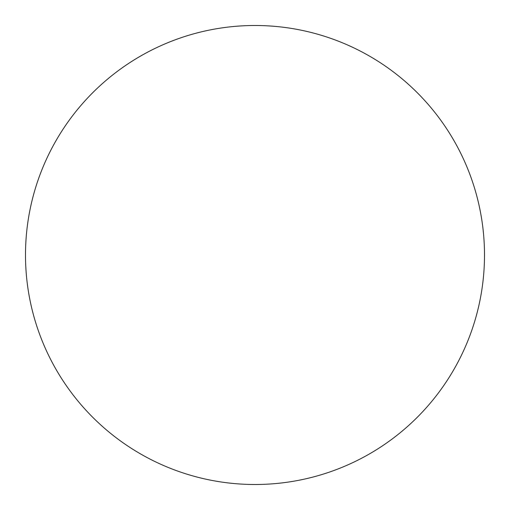 <?xml version="1.0" encoding="UTF-8"?>
<svg xmlns="http://www.w3.org/2000/svg" width="510" height="510" viewBox="0 0 510 510"><rect width="100%" height="100%" fill="white"/><g stroke="black" fill="none" stroke-linecap="round" stroke-linejoin="round"><path stroke-width="0.76" d="M255 25.5A229.5 229.5 0 0 0 25.5 255A229.5 229.5 0 0 0 255 484.5A229.5 229.5 0 0 0 484.5 255A229.5 229.5 0 0 0 255 25.5"/></g></svg>
